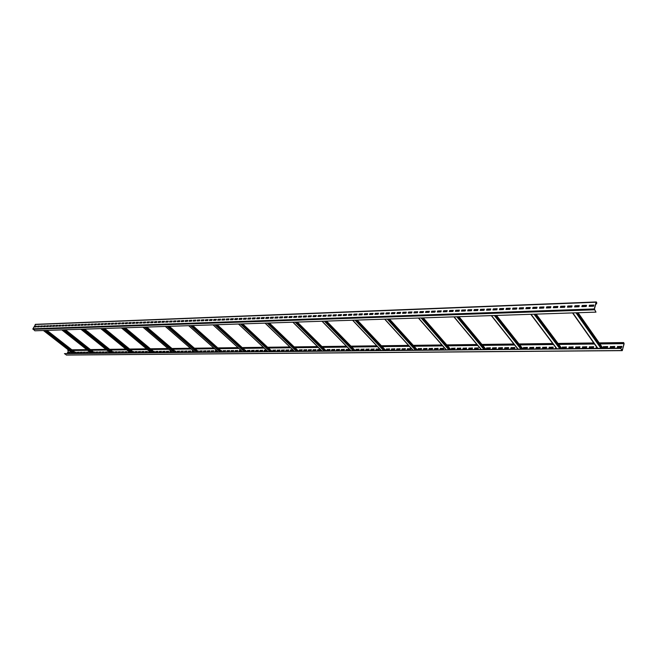 <?xml version="1.0" encoding="UTF-8"?>
<svg xmlns="http://www.w3.org/2000/svg" width="657" height="657" viewBox="0 0 657 657"><rect width="100%" height="100%" fill="white"/><g stroke="black" fill="none" stroke-linecap="round" stroke-linejoin="round"><path stroke-width="0.99" d="M596.622 303.904L596.704 302.401L596.096 302.22L594.289 308.938L595.973 312.132L594.413 309.118L596.211 302.392L596.622 303.904L595.8 303.936M35.601 324.394L32.899 328.804L34.878 330.791L595.973 312.132M34.813 326.258L34.427 327.005L36.201 326.94L36.595 326.192L34.813 326.258L34.624 326.997M37.786 326.151L37.392 326.899L39.19 326.825L39.576 326.077L37.786 326.151L37.597 326.89M40.775 326.036L40.389 326.784L42.188 326.718L42.582 325.971L40.775 326.036L40.586 326.775M43.781 325.921L43.395 326.669L45.21 326.603L45.596 325.856L43.781 325.921L43.592 326.66M46.811 325.806L46.425 326.562L48.248 326.488L48.634 325.741L46.811 325.806L46.622 326.554M49.858 325.691L49.472 326.447L51.303 326.381L51.698 325.617L49.858 325.691L49.669 326.439M52.921 325.576L52.535 326.332L54.383 326.266L54.769 325.502L52.921 325.576L52.732 326.324M56.009 325.461L55.615 326.217L57.479 326.151L57.873 325.387L56.009 325.461L55.82 326.209M59.114 325.338L58.719 326.102L60.592 326.028L60.986 325.272L59.114 325.338L58.925 326.094M62.234 325.223L61.848 325.987L63.729 325.913L64.123 325.149L62.234 325.223L62.045 325.979M65.38 325.1L64.994 325.872L66.883 325.798L67.277 325.026L65.38 325.1L65.191 325.864M68.542 324.985L68.156 325.749L70.061 325.683L70.455 324.911L68.542 324.985L68.353 325.741M71.728 324.862L71.334 325.634L73.256 325.56L73.65 324.788L71.728 324.862L71.539 325.626M74.931 324.739L74.537 325.511L76.475 325.445L76.861 324.665L74.931 324.739L74.742 325.502M78.158 324.615L77.764 325.396L79.711 325.322L80.097 324.542L78.158 324.615L77.961 325.387M81.402 324.492L81.008 325.272L82.963 325.199L83.357 324.418L81.402 324.492L81.205 325.264M84.663 324.369L84.277 325.149L86.248 325.075L86.634 324.295L84.663 324.369L84.474 325.141M87.956 324.246L87.562 325.026L89.541 324.952L89.935 324.172L87.956 324.246L87.759 325.018M91.257 324.123L90.871 324.903L92.867 324.829L93.253 324.041L91.257 324.123L91.068 324.903M94.592 323.991L94.197 324.78L96.209 324.706L96.595 323.917L94.592 323.991L94.403 324.772M97.942 323.868L97.548 324.657L99.568 324.583L99.963 323.786L97.942 323.868L97.753 324.648M101.318 323.737L100.923 324.533L102.96 324.459L103.354 323.663L101.318 323.737L101.121 324.525M104.709 323.614L104.323 324.41L106.368 324.328L106.763 323.531L104.709 323.614L104.52 324.402M108.126 323.482L107.74 324.279L109.801 324.205L110.187 323.4L108.126 323.482L107.937 324.271M111.567 323.351L111.181 324.147L113.25 324.073L113.645 323.269L111.567 323.351L111.378 324.147M115.032 323.219L114.638 324.024L116.732 323.942L117.118 323.137L115.032 323.219L114.844 324.016M118.523 323.088L118.129 323.893L120.231 323.811L120.625 323.006L118.523 323.088L118.326 323.885M122.03 322.957L121.635 323.761L123.754 323.687L124.148 322.874L122.03 322.957L121.841 323.753M125.561 322.817L125.167 323.63L127.302 323.548L127.696 322.735L125.561 322.817L125.372 323.622M129.117 322.686L128.723 323.499L130.874 323.416L131.26 322.603L129.117 322.686L128.928 323.49M132.698 322.546L132.303 323.367L134.463 323.285L134.857 322.464L132.698 322.546L132.509 323.359M136.303 322.415L135.909 323.228L138.085 323.154L138.479 322.332L136.303 322.415L136.114 323.228M139.933 322.275L139.539 323.096L141.731 323.014L142.126 322.193L139.933 322.275L139.744 323.088M143.587 322.135L143.193 322.957L145.402 322.874L145.788 322.053L143.587 322.135L143.398 322.957M147.267 321.996L146.872 322.825L149.098 322.743L149.484 321.914L147.267 321.996L147.078 322.817M150.97 321.856L150.576 322.686L152.81 322.603L153.204 321.766L150.97 321.856L150.781 322.677M154.699 321.716L154.313 322.546L156.563 322.464L156.949 321.626L154.699 321.716L154.51 322.538M158.452 321.569L158.066 322.406L160.333 322.324L160.719 321.487L158.452 321.569L158.263 322.398M162.238 321.429L161.844 322.267L164.127 322.185L164.521 321.339L162.238 321.429L162.049 322.258M166.049 321.281L165.654 322.127L167.954 322.037L168.34 321.199L166.049 321.281L165.851 322.119M169.884 321.133L169.49 321.979L171.805 321.897L172.191 321.051L169.884 321.133L169.687 321.979M173.744 320.994L173.349 321.84L175.682 321.749L176.068 320.903L173.744 320.994L173.555 321.831M177.628 320.846L177.242 321.692L179.583 321.61L179.977 320.756L177.628 320.846L177.439 321.684M181.546 320.698L181.151 321.552L183.517 321.462L183.911 320.608L181.546 320.698L181.357 321.544M185.488 320.542L185.102 321.404L187.475 321.314L187.869 320.452L185.488 320.542L185.299 321.396M189.462 320.394L189.068 321.257L191.466 321.166L191.86 320.304L189.462 320.394L189.273 321.248M193.462 320.246L193.068 321.109L195.482 321.018L195.876 320.148L193.462 320.246L193.273 321.101M197.486 320.09L197.1 320.953L199.531 320.862L199.917 320L197.486 320.09L197.297 320.945M201.543 319.934L201.157 320.805L203.604 320.715L203.99 319.844L201.543 319.934L201.354 320.797M205.633 319.778L205.239 320.657L207.711 320.559L208.097 319.688L205.633 319.778L205.444 320.649M209.747 319.622L209.361 320.501L211.841 320.411L212.236 319.532L209.747 319.622L209.558 320.493M213.895 319.466L213.509 320.345L216.005 320.255L216.399 319.376L213.895 319.466L213.706 320.337M218.067 319.31L217.681 320.189L220.202 320.099L220.588 319.212L218.067 319.31L217.878 320.181M222.28 319.146L221.885 320.033L224.431 319.943L224.817 319.056L222.28 319.146L222.091 320.025M226.517 318.99L226.123 319.877L228.685 319.778L229.071 318.891L226.517 318.99L226.328 319.869M230.779 318.826L230.393 319.721L232.972 319.622L233.358 318.727L230.779 318.826L230.591 319.713M235.083 318.661L234.697 319.557L237.292 319.458L237.678 318.563L235.083 318.661L234.894 319.548M239.411 318.497L239.025 319.401L241.645 319.302L242.031 318.399L239.411 318.497L239.23 319.392M243.78 318.333L243.394 319.236L246.03 319.138L246.416 318.234L243.78 318.333L243.591 319.228M248.174 318.169L247.788 319.072L250.44 318.974L250.826 318.062L248.174 318.169L247.985 319.064M252.608 317.996L252.222 318.908L254.891 318.809L255.277 317.898L252.608 317.996L252.419 318.9M257.068 317.832L256.682 318.744L259.375 318.637L259.761 317.725L257.068 317.832L256.879 318.735M261.568 317.66L261.182 318.571L263.892 318.473L264.278 317.553L261.568 317.66L261.379 318.563M266.093 317.487L265.715 318.407L268.45 318.3L268.828 317.38L266.093 317.487L265.913 318.399M270.659 317.315L270.282 318.234L273.033 318.136L273.419 317.208L270.659 317.315L270.479 318.226M275.267 317.142L274.881 318.062L277.656 317.963L278.042 317.035L275.267 317.142L275.078 318.054M279.898 316.961L279.512 317.889L282.313 317.791L282.699 316.855L279.898 316.961L279.71 317.881M284.571 316.789L284.185 317.717L287.01 317.61L287.388 316.682L284.571 316.789L284.382 317.709M289.277 316.608L288.899 317.545L291.741 317.438L292.119 316.502L289.277 316.608L289.096 317.536M294.024 316.428L293.638 317.364L296.504 317.257L296.882 316.321L294.024 316.428L293.835 317.356M298.804 316.247L298.426 317.191L301.308 317.085L301.686 316.14L298.804 316.247L298.615 317.183M303.624 316.066L303.238 317.011L306.154 316.904L306.532 315.951L303.624 316.066L303.435 317.002M308.478 315.877L308.1 316.83L311.032 316.723L311.41 315.771L308.478 315.877L308.297 316.822M313.373 315.697L312.995 316.649L315.951 316.534L316.329 315.582L313.373 315.697L313.192 316.641M318.308 315.508L317.931 316.46L320.903 316.354L321.281 315.393L318.308 315.508L318.119 316.452M323.277 315.319L322.899 316.28L325.905 316.165L326.283 315.204L323.277 315.319L323.096 316.272M328.286 315.13L327.917 316.091L330.939 315.976L331.317 315.015L328.286 315.13L328.106 316.083M333.345 314.933L332.968 315.902L336.014 315.787L336.392 314.818L333.345 314.933L333.156 315.894M338.437 314.744L338.059 315.713L341.139 315.598L341.509 314.629L338.437 314.744L338.256 315.705M343.57 314.547L343.192 315.524L346.296 315.409L346.666 314.432L343.57 314.547L343.389 315.516M348.744 314.35L348.374 315.327L351.495 315.212L351.873 314.235L348.744 314.35L348.563 315.327M353.959 314.153L353.589 315.138L356.743 315.023L357.112 314.03L353.959 314.153L353.786 315.13M359.223 313.956L358.853 314.941L362.032 314.826L362.401 313.832L359.223 313.956L359.042 314.933M364.528 313.75L364.159 314.744L367.362 314.621L367.731 313.627L364.528 313.75L364.348 314.736M369.875 313.553L369.505 314.547L372.733 314.424L373.102 313.43L369.875 313.553L369.694 314.539M375.262 313.348L374.892 314.342L378.153 314.227L378.522 313.225L375.262 313.348L375.09 314.333M380.699 313.143L380.329 314.145L383.614 314.021L383.984 313.011L380.699 313.143L380.526 314.136M386.185 312.929L385.815 313.939L389.125 313.816L389.494 312.806L386.185 312.929L386.004 313.931M391.712 312.724L391.342 313.734L394.685 313.611L395.046 312.592L391.712 312.724L391.531 313.726M397.288 312.51L396.918 313.529L400.285 313.397L400.655 312.379L397.288 312.51L397.107 313.52M402.905 312.297L402.544 313.315L405.936 313.192L406.297 312.165L402.905 312.297L402.733 313.307M408.572 312.083L408.211 313.102L411.635 312.978L411.996 311.952L408.572 312.083L408.399 313.102M414.288 311.861L413.926 312.896L417.384 312.765L417.745 311.73L414.288 311.861L414.115 312.888M420.061 311.648L419.7 312.675L423.182 312.551L423.543 311.517L420.061 311.648L419.889 312.675M425.876 311.426L425.514 312.461L429.029 312.33L429.382 311.295L425.876 311.426L425.703 312.453M431.739 311.204L431.378 312.247L434.926 312.116L435.279 311.065L431.739 311.204L431.567 312.239M437.652 310.975L437.299 312.026L440.872 311.894L441.233 310.843L437.652 310.975L437.488 312.018M443.623 310.753L443.27 311.804L446.875 311.664L447.228 310.613L443.623 310.753L443.45 311.796M449.643 310.523L449.289 311.574L452.928 311.443L453.281 310.383L449.643 310.523L449.478 311.574M455.72 310.293L455.367 311.352L459.038 311.213L459.391 310.153L455.72 310.293L455.547 311.344M461.846 310.063L461.493 311.122L465.197 310.983L465.55 309.923L461.846 310.063L461.674 311.114M468.022 309.825L467.677 310.892L471.414 310.753L471.759 309.685L468.022 309.825L467.858 310.884M474.264 309.587L473.911 310.662L477.68 310.523L478.033 309.447L474.264 309.587L474.099 310.654M480.554 309.348L480.21 310.424L484.012 310.285L484.357 309.209L480.554 309.348L480.39 310.424M486.903 309.11L486.558 310.194L490.393 310.047L490.738 308.962L486.903 309.11L486.738 310.186M493.308 308.864L492.964 309.956L496.84 309.808L497.177 308.716L493.308 308.864L493.144 309.948M499.772 308.618L499.427 309.71L503.336 309.57L503.681 308.47L499.772 308.618L499.607 309.71M506.292 308.371L505.956 309.472L509.898 309.324L510.234 308.223L506.292 308.371L506.136 309.463M512.879 308.125L512.542 309.225L516.517 309.077L516.854 307.977L512.879 308.125L512.715 309.217M519.515 307.87L519.186 308.979L523.202 308.831L523.53 307.722L519.515 307.87L519.359 308.971M526.224 307.616L525.887 308.733L529.944 308.576L530.273 307.468L526.224 307.616L526.068 308.724M532.991 307.361L532.655 308.478L536.744 308.322L537.081 307.205L532.991 307.361L532.835 308.47M539.816 307.098L539.487 308.223L543.618 308.067L543.947 306.942L539.816 307.098L539.66 308.215M546.714 306.844L546.386 307.969L550.55 307.813L550.878 306.679L546.714 306.844L546.558 307.961M553.67 306.573L553.342 307.706L557.555 307.55L557.875 306.417L553.67 306.573L553.514 307.706M560.692 306.31L560.372 307.443L564.618 307.287L564.938 306.146L560.692 306.31L560.544 307.443M567.779 306.039L567.459 307.18L571.746 307.024L572.066 305.875L567.779 306.039L567.632 307.18M574.941 305.768L574.62 306.918L578.948 306.753L579.269 305.604L574.941 305.768L574.793 306.909M582.168 305.497L581.847 306.647L586.225 306.482L586.537 305.333L582.168 305.497L582.02 306.638M589.46 305.218L589.148 306.376L593.558 306.211L593.871 305.053L589.46 305.218L589.313 306.367M620.676 348.399L622.368 350.197L624.01 343.644L623.682 342.872L623.312 343.48L623.674 342.568L624.117 343.8L622.269 350.633L620.676 348.399L64.435 353.622L600.925 348.333L575.959 312.798M620.734 348.144L600.925 348.333M69.149 350.526L67.901 350.542L68.238 349.853M69.157 350.534L68.632 350.534L67.178 353.433M66.546 354.994L64.435 353.622M623.312 343.48L599.792 343.775M594.38 343.841L558.631 344.284M553.375 344.35L519.63 344.777M514.513 344.843L482.608 345.237M477.631 345.303L447.433 345.681M442.572 345.746L413.959 346.099M409.221 346.157L382.078 346.502M377.447 346.559L351.667 346.88M347.142 346.937L322.628 347.249M318.202 347.298L294.878 347.594M290.542 347.652L268.327 347.931M264.081 347.98L242.901 348.243M238.737 348.3L218.526 348.555M214.445 348.604L195.145 348.842M191.138 348.892L172.692 349.13M168.759 349.179L151.11 349.393M147.258 349.442L130.357 349.655M126.571 349.705L110.392 349.91M106.664 349.951L91.151 350.148M87.496 350.197L72.615 350.378M69.018 350.427L67.77 350.444M70.085 352.366L68.484 352.382L68.164 353.014M71.358 352.251L71.153 352.981M76.105 352.308L75.095 352.316M79.144 352.275L77.501 352.292L77.189 352.924M82.199 352.242L80.548 352.259L80.236 352.891M85.27 352.209L83.611 352.226L83.291 352.858M88.367 352.177L86.691 352.193L86.379 352.834M89.976 352.16L89.475 352.801M94.608 352.111L93.639 352.119M97.753 352.078L96.045 352.095L95.733 352.735M100.923 352.045L99.207 352.062L98.887 352.71M104.11 352.004L102.385 352.029L102.065 352.678M107.321 351.971L105.58 351.996L105.26 352.645M109.152 351.955L108.479 352.612M113.801 351.906L112.881 351.914M117.061 351.873L115.287 351.889L114.967 352.546M120.354 351.832L118.564 351.856L118.244 352.513M123.664 351.799L121.857 351.824L121.545 352.481M126.99 351.766L125.175 351.782L124.863 352.448M129.059 351.741L128.197 352.415M133.716 351.692L132.854 351.7M137.108 351.659L135.252 351.676L134.94 352.349M140.524 351.618L138.66 351.643L138.34 352.316M143.965 351.585L142.084 351.602L141.764 352.283M147.423 351.552L145.525 351.569L145.213 352.242M149.747 351.528L148.679 352.209M154.411 351.479L153.607 351.487M157.935 351.438L155.996 351.454L155.684 352.144M161.482 351.396L159.536 351.421L159.224 352.103M165.055 351.364L163.092 351.38L162.78 352.07M168.652 351.323L166.681 351.347L166.361 352.037M171.255 351.298L170.286 351.306L169.966 351.996M175.92 351.249L175.181 351.257M179.583 351.208L177.562 351.232L177.25 351.922M183.278 351.167L181.242 351.191L180.93 351.889M186.999 351.134L184.946 351.15L184.633 351.856M190.735 351.093L188.674 351.109L188.362 351.815M193.626 351.06L192.427 351.076L192.107 351.774M198.299 351.01L197.634 351.019M202.118 350.969L200.007 350.994L199.687 351.7M205.961 350.928L203.834 350.953L203.514 351.667M209.829 350.887L207.686 350.912L207.374 351.626M213.722 350.846L211.562 350.871L211.25 351.585M216.933 350.813L215.471 350.83L215.159 351.544M221.598 350.764L221.007 350.772M225.573 350.723L223.364 350.748L223.052 351.47M229.58 350.682L227.355 350.698L227.043 351.429M233.613 350.633L231.371 350.657L231.059 351.388M237.67 350.592L235.411 350.616L235.099 351.347M241.218 350.559L239.485 350.575L239.173 351.306M245.874 350.51L245.373 350.51M250.021 350.46L247.714 350.485L247.402 351.224M254.193 350.419L251.869 350.444L251.557 351.183M258.406 350.37L256.058 350.395L255.745 351.142M262.636 350.329L260.271 350.353L259.967 351.101M266.545 350.288L264.525 350.312L264.213 351.06M271.201 350.238L270.791 350.238M275.521 350.189L273.107 350.222L272.795 350.978M279.882 350.148L277.443 350.173L277.139 350.928M284.267 350.099L281.812 350.124L281.508 350.887M288.694 350.05L286.214 350.082L285.91 350.846M292.997 350.009L290.649 350.033L290.345 350.797M302.146 349.91L299.617 349.935L299.305 350.707M306.704 349.861L304.15 349.885L303.838 350.666M311.287 349.811L308.716 349.844L308.404 350.616M315.91 349.762L313.315 349.795L313.003 350.575M320.559 349.713L317.947 349.746L317.643 350.526M329.978 349.614L327.317 349.647L327.014 350.436M334.733 349.565L332.056 349.59L331.752 350.386M339.529 349.516L336.827 349.54L336.524 350.337M344.367 349.467L341.64 349.491L341.336 350.288M349.228 349.409L346.485 349.442L346.182 350.247M359.083 349.31L356.291 349.335L355.987 350.148M364.068 349.253L361.243 349.286L360.948 350.099M369.086 349.204L366.245 349.228L365.949 350.05M374.145 349.146L371.279 349.179L370.983 349.992M379.245 349.097L376.354 349.122L376.059 349.943M389.56 348.982L386.628 349.015L386.332 349.844M394.783 348.933L391.818 348.957L391.523 349.787M400.047 348.875L397.058 348.908L396.762 349.738M405.353 348.818L402.339 348.851L402.043 349.688M410.691 348.76L407.652 348.793L407.365 349.631M421.515 348.645L418.427 348.678L418.131 349.524M426.993 348.588L423.872 348.621L423.584 349.475M432.511 348.53L429.366 348.563L429.078 349.417M438.079 348.473L434.901 348.506L434.614 349.36M443.689 348.415L440.486 348.448L440.198 349.302M455.046 348.292L451.794 348.325L451.507 349.195M460.803 348.226L457.51 348.267L457.231 349.138M466.601 348.169L463.284 348.202L462.996 349.081M472.449 348.103L469.098 348.144L468.819 349.023M478.345 348.046L474.97 348.079L474.683 348.966M490.286 347.914L486.845 347.955L486.574 348.842M496.331 347.857L492.865 347.89L492.586 348.785M502.433 347.791L498.934 347.824L498.655 348.727M508.584 347.725L505.052 347.758L504.773 348.662M514.784 347.66L511.22 347.693L510.949 348.604M527.357 347.528L523.728 347.561L523.457 348.473M533.722 347.454L530.059 347.496L529.788 348.415M540.144 347.389L536.449 347.43L536.178 348.35M546.624 347.323L542.896 347.364L542.625 348.284M553.161 347.249L549.392 347.29L549.129 348.218M555.838 347.635L555.691 348.153M566.416 347.11L562.573 347.151L562.31 348.087M573.126 347.044L569.249 347.085L568.987 348.021M579.901 346.97L575.984 347.011L575.729 347.955M586.734 346.896L582.775 346.937L582.521 347.89M593.632 346.822L589.633 346.863L589.386 347.816M596.531 346.888L596.31 347.75M607.61 346.674L603.545 346.715L603.29 347.684M614.697 346.6L610.591 346.641L610.345 347.61M621.851 346.526L617.703 346.567L617.457 347.537M68.353 352.283L67.983 353.014L69.773 352.998L70.143 352.267L68.484 352.382M71.342 352.251L70.972 352.981L72.286 352.973M75.818 352.883L76.163 352.201L74.964 352.209M77.37 352.185L77.009 352.924L78.832 352.908L79.201 352.168L77.501 352.292M80.417 352.152L80.047 352.891L81.887 352.875L82.256 352.136L80.548 352.259M83.48 352.119L83.111 352.866L84.958 352.842L85.328 352.103L83.611 352.226M86.56 352.086L86.19 352.834L88.054 352.817L88.416 352.07L86.691 352.193M89.845 352.053L89.295 352.801L90.773 352.784M94.329 352.669L94.657 352.004L93.508 352.012M95.914 351.988L95.552 352.743L97.441 352.719L97.811 351.971L96.045 352.095M99.076 351.955L98.706 352.71L100.611 352.686L100.981 351.93L99.207 352.062M102.254 351.922L101.884 352.678L103.798 352.661L104.167 351.897L102.385 352.029M105.449 351.889L105.079 352.645L107.009 352.628L107.37 351.865L105.58 351.996M109.021 351.848L108.29 352.612L109.949 352.595M113.538 352.448L113.85 351.799L112.749 351.807M115.156 351.782L114.786 352.546L116.749 352.53L117.118 351.758L115.287 351.889M118.432 351.75L118.063 352.513L120.034 352.497L120.403 351.725L118.564 351.856M121.726 351.709L121.356 352.481L123.344 352.464L123.713 351.692L121.857 351.824M125.044 351.676L124.674 352.448L126.678 352.431L127.047 351.659L125.175 351.782M128.928 351.635L128.016 352.415L129.864 352.398M133.47 352.209L133.765 351.585L132.722 351.594M135.12 351.569L134.759 352.349L136.796 352.333L137.165 351.544L135.252 351.676M138.528 351.536L138.159 352.316L140.212 352.292L140.582 351.511L138.66 351.643M141.953 351.495L141.584 352.283L143.645 352.259L144.014 351.47L142.084 351.602M145.394 351.462L145.025 352.251L147.102 352.226L147.472 351.438L145.525 351.569M149.615 351.413L148.868 351.421L148.498 352.209L150.543 352.193M154.181 351.963L154.461 351.364L153.475 351.372M155.865 351.347L155.504 352.144L157.623 352.119L157.984 351.323L155.996 351.454M159.405 351.306L159.035 352.111L161.17 352.086L161.54 351.29L159.536 351.421M162.961 351.273L162.599 352.07L164.743 352.053L165.112 351.249L163.092 351.38M166.55 351.232L166.18 352.037L168.34 352.012L168.709 351.208L166.681 351.347M171.124 351.183L170.155 351.191L169.785 352.004L171.986 351.922M175.706 351.709L175.969 351.134L175.049 351.142M177.431 351.117L177.07 351.93L179.271 351.906L179.64 351.093L177.562 351.232M181.11 351.076L180.749 351.889L182.966 351.873L183.328 351.052L181.242 351.191M184.814 351.035L184.445 351.856L186.678 351.832L187.048 351.01L184.946 351.15M188.543 350.994L188.173 351.815L190.423 351.799L190.793 350.978L188.674 351.109M193.495 350.945L192.296 350.961L191.926 351.782L194.258 351.61M198.11 351.438L198.348 350.895L197.502 350.904M199.876 350.879L199.506 351.7L201.798 351.684L202.167 350.854L200.007 350.994M203.703 350.838L203.333 351.667L205.641 351.643L206.011 350.813L203.834 350.953M207.555 350.797L207.185 351.626L209.517 351.602L209.879 350.772L207.686 350.912M211.431 350.756L211.069 351.585L213.41 351.569L213.78 350.731L211.562 350.871M216.802 350.698L215.34 350.715L214.979 351.552L217.442 351.273M221.434 351.142L221.647 350.641L220.875 350.649M223.232 350.624L222.871 351.47L225.261 351.446L225.622 350.6L223.364 350.748M227.223 350.583L226.862 351.429L229.268 351.405L229.63 350.559L227.355 350.698M231.239 350.542L230.878 351.388L233.301 351.364L233.662 350.518L231.371 350.657M235.28 350.501L234.919 351.355L237.358 351.331L237.719 350.468L235.411 350.616M241.086 350.436L239.353 350.452L238.992 351.314L241.604 350.912M245.734 350.838L245.923 350.386L245.242 350.395M247.582 350.37L247.221 351.232L249.709 351.208L250.071 350.337L247.714 350.485M251.738 350.321L251.376 351.191L253.889 351.167L254.251 350.296L251.869 350.444M255.926 350.28L255.565 351.142L258.094 351.117L258.456 350.247L256.058 350.395M260.147 350.23L259.786 351.101L262.324 351.076L262.685 350.206L260.271 350.353M266.422 350.165L264.393 350.189L264.032 351.06L266.594 351.035L266.799 350.526M271.086 350.518L270.659 350.124M272.975 350.099L272.614 350.978L275.217 350.953L275.579 350.066L273.107 350.222M277.311 350.05L276.958 350.937L279.57 350.904L279.931 350.025L277.443 350.173M281.689 350L281.327 350.887L283.964 350.863L284.325 349.976L281.812 350.124M286.082 349.951L285.729 350.846L288.382 350.822L288.743 349.926L286.214 350.082M292.866 349.885L290.517 349.91L290.164 350.797L292.841 350.772L293.104 350.107M299.485 349.811L299.124 350.715L301.842 350.682L302.204 349.787L299.617 349.935M304.019 349.762L303.657 350.666L306.392 350.641L306.753 349.738L304.15 349.885M308.585 349.713L308.223 350.624L310.983 350.592L311.336 349.688L308.716 349.844M313.184 349.664L312.822 350.575L315.606 350.551L315.96 349.639L313.315 349.795M320.509 349.59L317.816 349.614L317.462 350.526L320.255 350.501L320.583 349.664M327.186 349.516L326.833 350.436L329.674 350.411L330.028 349.483L327.317 349.647M331.925 349.467L331.571 350.386L334.429 350.362L334.783 349.434L332.056 349.59M336.696 349.417L336.343 350.337L339.226 350.312L339.579 349.384L336.827 349.54M341.509 349.36L341.155 350.296L344.063 350.263L344.416 349.335L341.64 349.491M346.354 349.31L346.001 350.247L348.933 350.214L349.286 349.278L346.485 349.442M356.16 349.204L355.815 350.148L358.779 350.115L359.133 349.171L356.291 349.335M361.12 349.154L360.775 350.099L363.764 350.066L364.118 349.122L361.243 349.286M366.121 349.097L365.768 350.05L368.791 350.017L369.135 349.064L366.245 349.228M371.156 349.048L370.803 350L373.849 349.967L374.194 349.015L371.279 349.179M376.231 348.99L375.886 349.943L378.949 349.918L379.294 348.957L376.354 349.122M386.497 348.883L386.152 349.844L389.264 349.811L389.609 348.851L386.628 349.015M391.695 348.826L391.35 349.795L394.487 349.762L394.832 348.793L391.818 348.957M396.935 348.768L396.59 349.738L399.752 349.713L400.097 348.736L397.058 348.908M402.207 348.711L401.87 349.688L405.057 349.655L405.394 348.678L402.339 348.851M407.529 348.653L407.192 349.631L410.403 349.606L410.74 348.621L407.652 348.793M418.295 348.538L417.959 349.524L421.227 349.491L421.564 348.506L418.427 348.678M423.749 348.481L423.412 349.475L426.705 349.442L427.042 348.448L423.872 348.621M429.243 348.424L428.906 349.417L432.224 349.384L432.561 348.391L429.366 348.563M434.778 348.366L434.441 349.36L437.792 349.327L438.129 348.333L434.901 348.506M440.362 348.309L440.026 349.31L443.401 349.278L443.738 348.267L440.486 348.448M451.671 348.185L451.334 349.195L454.767 349.163L455.096 348.144L451.794 348.325M457.395 348.12L457.058 349.138L460.516 349.105L460.844 348.087L457.51 348.267M463.16 348.062L462.832 349.081L466.322 349.048L466.642 348.021L463.284 348.202M468.983 347.996L468.655 349.023L472.169 348.99L472.49 347.964L469.098 348.144M474.847 347.939L474.518 348.966L478.066 348.924L478.386 347.898L474.97 348.079M486.73 347.808L486.402 348.842L490.007 348.81L490.336 347.775L486.845 347.955M492.742 347.742L492.422 348.785L496.06 348.752L496.38 347.709L492.865 347.89M498.811 347.684L498.491 348.727L502.162 348.686L502.482 347.643L498.934 347.824M504.929 347.619L504.617 348.662L508.313 348.629L508.633 347.578L505.052 347.758M511.105 347.553L510.785 348.604L514.513 348.563L514.833 347.512L511.22 347.693M523.613 347.413L523.292 348.481L527.086 348.44L527.399 347.372L523.728 347.561M529.944 347.348L529.632 348.415L533.459 348.374L533.771 347.307L530.059 347.496M536.334 347.282L536.022 348.35L539.882 348.309L540.194 347.241L536.449 347.43M542.781 347.208L542.468 348.284L546.361 348.251L546.673 347.167L542.896 347.364M549.277 347.142L548.973 348.218L552.898 348.185L553.21 347.101L549.392 347.29M555.723 347.479L555.535 348.153L556.224 348.153M562.458 347.003L562.154 348.087L566.153 348.054L566.457 346.953L562.573 347.151M569.134 346.929L568.831 348.021L572.871 347.98L573.167 346.888L569.249 347.085M575.869 346.855L575.573 347.955L579.646 347.914L579.942 346.814L575.984 347.011M582.669 346.781L582.373 347.89L586.479 347.849L586.775 346.74L582.775 346.937M589.526 346.707L589.23 347.824L593.378 347.783L593.673 346.666L589.633 346.863M596.425 346.732L596.154 347.75L597.131 347.742M603.43 346.559L603.142 347.684L607.364 347.643L607.651 346.518L603.545 346.715M610.476 346.485L610.189 347.61L614.451 347.569L614.738 346.444L610.591 346.641M617.596 346.411L617.309 347.545L621.612 347.496L621.892 346.362L617.703 346.567M36.529 326.307L34.952 326.373M39.519 326.2L37.925 326.258M42.516 326.086L40.915 326.143M45.538 325.971L43.92 326.028M48.577 325.856L46.951 325.913M51.632 325.741L49.998 325.798M54.712 325.626L53.061 325.683M57.808 325.502L56.149 325.568M60.929 325.387L59.253 325.453M64.058 325.264L62.374 325.33M67.219 325.149L65.519 325.215M70.389 325.026L68.681 325.092M73.584 324.911L71.868 324.977M76.803 324.788L75.07 324.854M80.039 324.665L78.298 324.73M83.299 324.542L81.542 324.607M86.576 324.418L84.802 324.484M89.878 324.295L88.095 324.361M93.195 324.164L91.397 324.238M96.538 324.041L94.731 324.106M99.905 323.909L98.082 323.983M103.289 323.786L101.457 323.852M106.697 323.655L104.849 323.729M110.13 323.523L108.265 323.597M113.587 323.392L111.706 323.466M117.061 323.26L115.172 323.334M120.56 323.129L118.662 323.203M124.083 322.998L122.169 323.072M127.63 322.866L125.701 322.94M131.203 322.727L129.257 322.801M134.8 322.595L132.837 322.669M138.422 322.456L136.442 322.53M142.06 322.316L140.072 322.39M145.731 322.176L143.727 322.258M149.426 322.037L147.406 322.119M153.147 321.897L151.11 321.979M156.892 321.758L154.838 321.831M160.661 321.618L158.6 321.692M164.455 321.47L162.378 321.552M168.282 321.322L166.188 321.404M172.134 321.183L170.023 321.257M176.01 321.035L173.883 321.117M179.911 320.887L177.768 320.969M183.845 320.739L181.685 320.821M187.812 320.591L185.627 320.673M191.795 320.435L189.602 320.517M195.811 320.288L193.601 320.37M199.859 320.131L197.626 320.214M203.933 319.975L201.683 320.066M208.039 319.819L205.772 319.91M212.17 319.663L209.887 319.754M216.334 319.507L214.034 319.598M220.53 319.351L218.206 319.442M224.751 319.187L222.419 319.277M229.014 319.031L226.657 319.121M233.301 318.867L230.919 318.957M237.62 318.702L235.222 318.793M241.973 318.538L239.55 318.629M246.35 318.374L243.919 318.464M250.769 318.21L248.313 318.3M255.22 318.037L252.748 318.128M259.704 317.865L257.207 317.963M264.221 317.701L261.708 317.791M268.77 317.528L266.233 317.618M273.361 317.356L270.799 317.446M277.977 317.175L275.398 317.274M282.641 317.002L280.038 317.101M287.331 316.822L284.711 316.92M292.061 316.641L289.417 316.748M296.824 316.46L294.155 316.567M301.629 316.28L298.943 316.387M306.474 316.099L303.756 316.206M311.352 315.918L308.618 316.017M316.272 315.73L313.512 315.836M321.224 315.541L318.44 315.647M326.225 315.352L323.416 315.459M331.259 315.163L328.426 315.27M336.335 314.966L333.477 315.081M341.451 314.777L338.569 314.884M346.609 314.58L343.701 314.695M351.815 314.383L348.883 314.498M357.055 314.186L354.098 314.301M362.344 313.989L359.354 314.095M367.674 313.783L364.66 313.898M373.045 313.578L370.006 313.693M378.465 313.373L375.402 313.496M383.926 313.167L380.838 313.29M389.437 312.962L386.316 313.077M394.988 312.748L391.843 312.872M400.598 312.543L397.419 312.658M406.248 312.33L403.037 312.445M411.939 312.108L408.703 312.231M417.688 311.894L414.427 312.018M423.486 311.673L420.193 311.796M429.333 311.451L426.007 311.574M435.23 311.229L431.871 311.352M441.176 311.007L437.784 311.131M447.179 310.777L443.754 310.909M453.223 310.547L449.774 310.679M459.333 310.318L455.843 310.449M465.493 310.088L461.97 310.219M471.71 309.849L468.154 309.981M477.976 309.611L474.387 309.751M484.299 309.373L480.678 309.513M490.689 309.135L487.026 309.266M497.127 308.889L493.432 309.028M503.623 308.642L499.895 308.782M510.185 308.396L506.416 308.535M516.804 308.141L513.002 308.289M523.481 307.895L519.646 308.034M530.224 307.64L526.347 307.78M537.024 307.377L533.114 307.525M543.897 307.123L539.939 307.271M550.829 306.86L546.829 307.008M557.826 306.589L553.794 306.745M564.889 306.326L560.815 306.482M572.017 306.055L567.903 306.211M579.219 305.784L575.064 305.94M586.487 305.505L582.283 305.669M593.829 305.234L589.584 305.39M596.507 303.731L595.842 303.756M623.419 343.636L599.898 343.931M594.486 343.997L558.746 344.44M519.753 344.941L553.498 344.523L519.744 344.925M482.739 345.401L514.636 345.007L482.731 345.385M447.565 345.837L477.762 345.459L447.557 345.82M442.695 345.886L414.091 346.239M409.344 346.296L382.202 346.633L409.36 346.313M351.807 347.027L377.586 346.707L351.791 347.011M347.266 347.068L322.759 347.372M318.333 347.43L295.009 347.717M290.673 347.775L268.458 348.046L290.69 347.783M264.213 348.103L243.033 348.366L264.221 348.111M238.869 348.415L218.658 348.67L238.885 348.432M214.576 348.719L195.277 348.957M191.269 349.007L172.824 349.237L191.286 349.023M168.89 349.286L151.241 349.508M147.39 349.557L130.488 349.762L147.398 349.565M126.702 349.811L110.524 350.017L126.719 349.82M106.795 350.058L91.282 350.255L106.812 350.066M72.755 350.493L87.636 350.304L72.746 350.485M596.096 302.22L35.149 324.509M594.289 308.938L32.899 328.804M594.388 309.808L33.006 329.354M597.837 348.366L572.805 312.904M623.468 342.847L599.365 343.159M593.944 343.233L558.187 343.693M552.931 343.759L519.17 344.194M514.053 344.26L482.139 344.679M477.154 344.744L446.957 345.13M442.095 345.196L413.475 345.566M408.736 345.623L381.586 345.976M376.954 346.034L351.167 346.37M346.641 346.428L322.127 346.748M317.701 346.806L294.377 347.11M290.041 347.159L267.818 347.446M263.572 347.504L242.392 347.783M238.228 347.832L218.017 348.095M213.936 348.144L194.628 348.399M190.629 348.448L172.175 348.686M168.249 348.736L150.601 348.966M146.741 349.015L129.848 349.237M126.062 349.286L109.875 349.491M106.155 349.54L90.641 349.746M86.979 349.787L72.106 349.984M68.509 350.025L67.975 350.033M622.138 350.542L66.209 354.994M624.01 343.644L599.915 343.948M594.503 344.013L558.754 344.457M442.711 345.894L414.099 346.255M347.282 347.085L322.776 347.389M318.341 347.438L295.018 347.734M214.593 348.727L195.285 348.974M168.906 349.302L151.258 349.516M602.798 348.317L577.873 312.74M601.968 348.325L577.027 312.765M72.861 353.384L43.461 330.512M75.021 353.359L45.612 330.438M74.2 353.367L44.791 330.463M76.368 353.351L46.951 330.397M76.031 353.351L46.614 330.405M596.63 302.655L596.137 302.68M596.679 303.091L596.022 303.115M91.356 353.203L61.873 329.896M93.565 353.187L64.082 329.822M92.736 353.195L63.253 329.855M94.583 353.17L65.092 329.789M94.912 353.17L65.413 329.781M110.54 353.023L80.992 329.264M112.815 352.998L83.258 329.19M111.969 353.006L82.421 329.214M113.833 352.99L84.277 329.149M114.146 352.99L84.589 329.141M130.447 352.834L100.858 328.599M132.796 352.809L103.19 328.525M131.942 352.817L102.344 328.549M133.814 352.801L104.208 328.492M134.118 352.793L104.512 328.475M151.143 352.637L121.512 327.917M153.557 352.612L123.927 327.835M152.687 352.62L123.056 327.859M154.567 352.604L124.937 327.802M154.871 352.595L125.241 327.794M172.651 352.431L143.012 327.202M175.14 352.407L145.501 327.12M174.261 352.415L144.622 327.145M176.15 352.39L146.519 327.079M176.437 352.39L146.798 327.071M195.03 352.218L165.408 326.455M197.593 352.193L167.978 326.373M196.706 352.201L167.092 326.398M198.611 352.177L168.989 326.332M198.882 352.177L169.268 326.324M218.338 351.988L188.756 325.675M220.982 351.963L191.409 325.593M220.087 351.971L190.505 325.617M221.992 351.955L192.419 325.56M222.255 351.955L192.682 325.543M242.622 351.758L213.114 324.87M245.357 351.733L215.857 324.78M244.445 351.741L214.946 324.804M246.367 351.725L216.867 324.747M267.957 351.52L238.557 324.024M270.783 351.487L241.398 323.926M269.863 351.495L240.47 323.958M271.784 351.479L242.4 323.893M294.41 351.265L265.157 323.137M297.325 351.24L268.089 323.039M296.397 351.249L267.153 323.072M298.327 351.224L269.099 323.006M322.053 351.002L292.989 322.209M325.075 350.969L296.036 322.111M324.131 350.978L295.083 322.144M326.061 350.961L297.03 322.078M350.969 350.723L322.144 321.24M354.098 350.69L325.305 321.133M353.137 350.707L324.336 321.166M355.076 350.682L326.291 321.101M381.249 350.436L352.719 320.222M384.493 350.403L356.004 320.115M383.524 350.411L355.018 320.148M385.454 350.395L356.981 320.082M412.982 350.132L384.821 319.154M416.357 350.099L388.23 319.047M415.372 350.107L387.244 319.08M417.31 350.091L389.199 319.015M446.3 349.811L418.566 318.037M449.799 349.779L422.114 317.914M448.805 349.787L421.112 317.947M450.735 349.77L423.067 317.889M481.294 349.483L454.086 316.855M484.94 349.442L457.789 316.731M483.938 349.45L456.763 316.764M485.852 349.434L458.717 316.699M518.118 349.13L491.526 315.606M521.913 349.089L495.386 315.483M520.894 349.097L494.351 315.516M522.808 349.081L496.29 315.45M556.914 348.76L531.037 314.292M560.864 348.719L535.069 314.161M559.838 348.727L534.018 314.194M561.735 348.711L535.956 314.128M623.961 343.233L623.518 343.241M35.404 324.336L596.31 301.949M623.674 342.568L599.176 342.897M593.764 342.962L557.998 343.43M552.734 343.504L518.973 343.948M513.856 344.013L481.934 344.432M476.957 344.498L446.752 344.892M441.89 344.958L413.269 345.327M408.523 345.393L381.372 345.746M376.74 345.812L350.953 346.149M346.428 346.206L321.914 346.526M317.479 346.584L294.155 346.896M289.819 346.953L267.596 347.241M263.35 347.298L242.17 347.578M238.006 347.627L217.787 347.898M213.714 347.947L194.406 348.202M190.399 348.251L171.953 348.497M168.02 348.547L150.371 348.777M146.519 348.826L129.626 349.048M125.832 349.097L109.653 349.31M105.933 349.36L90.42 349.565M86.757 349.614L71.884 349.811M622.269 350.633L66.382 355.051M597.574 348.366L572.543 312.913M602.97 348.317L578.053 312.732M72.812 353.384L43.411 330.512M76.417 353.343L47 330.389M91.298 353.203L61.824 329.896M94.961 353.17L65.47 329.781M110.483 353.023L80.934 329.264M114.203 352.99L84.646 329.141M130.39 352.834L100.792 328.607M134.184 352.793L104.578 328.475M151.077 352.637L121.446 327.917M154.937 352.595L125.298 327.786M172.586 352.431L142.947 327.202M176.511 352.39L146.872 327.071M194.957 352.218L165.334 326.455M198.956 352.177L169.342 326.324M218.255 351.988L188.674 325.683M222.337 351.955L192.764 325.543M242.54 351.758L213.032 324.87M246.695 351.717L217.204 324.73M267.867 351.52L238.466 324.024M272.105 351.479L242.729 323.885M294.303 351.265L265.05 323.137M298.639 351.224L269.411 322.998M321.938 351.002L292.874 322.217M326.365 350.961L297.334 322.07M350.846 350.723L322.02 321.248M355.363 350.682L326.578 321.092M381.109 350.436L352.579 320.23M385.733 350.395L357.252 320.074M412.834 350.132L384.673 319.162M417.565 350.091L389.461 319.006M446.128 349.811L418.402 318.037M450.981 349.77L423.313 317.881M481.113 349.483L453.897 316.863M486.081 349.434L458.947 316.69M517.913 349.13L491.313 315.615M523.021 349.081L496.511 315.442M556.684 348.76L530.799 314.301M561.924 348.711L536.153 314.128"/></g></svg>
